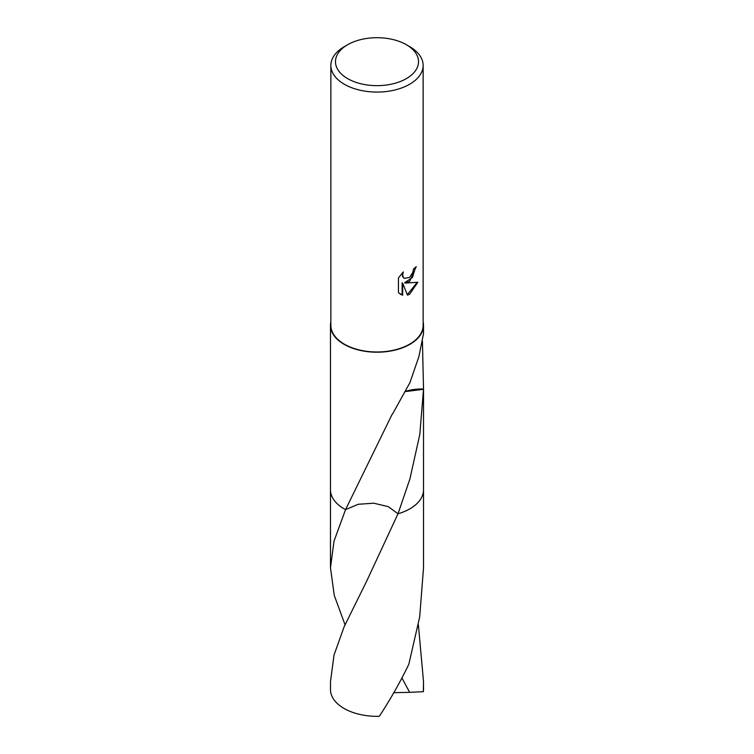 <?xml version="1.0" encoding="UTF-8"?>
<svg xmlns="http://www.w3.org/2000/svg" width="754" height="754" viewBox="0 0 754 754"><rect width="100%" height="100%" fill="white"/><g stroke="black" fill="none" stroke-linecap="round" stroke-linejoin="round"><path stroke-width="1.13" d="M409.62 281.402L405.2 283.061L417.839 282.26L409.62 294.22L407.452 295.134L402.664 283.193L402.664 295.238L398.451 292.759L398.451 277.906L403.305 271.892L402.655 274.842L403.126 276.963L404.446 278.367L409.62 277.415L412.956 272.09L413.446 268.999A46.135 26.635 0 0 0 416.246 266.662L409.62 281.402M406.359 44.722L409.62 46.607A46.135 26.635 180 0 1 423.135 65.438A46.135 26.635 180 0 1 409.62 84.269A46.135 26.635 180 0 1 359.347 90.046A46.135 26.635 180 0 1 330.865 65.438A46.135 26.635 180 0 1 344.38 46.607L347.641 44.722A41.517 23.968 180 0 1 406.359 44.722A41.517 23.968 180 0 1 406.359 78.623A41.517 23.968 180 0 1 347.641 78.623A41.517 23.968 180 0 1 347.641 44.722L344.38 46.607M423.135 65.438L423.135 325.351A46.135 26.635 180 0 1 409.62 344.182A46.135 26.635 180 0 1 359.347 349.96A46.135 26.635 180 0 1 330.865 325.351L330.865 65.438M423.522 489.346A46.522 26.861 180 0 1 423.522 489.836A46.522 26.861 180 0 1 409.893 508.818A46.522 26.861 180 0 1 398.008 513.794L388.319 506.679L373.824 503.201L358.235 504.275L345.558 509.619A46.522 26.861 180 0 1 330.478 489.487M345.021 624.746L334.276 595.434L330.478 567.762L334.022 541.089L345.549 509.629A46.522 26.861 180 0 1 330.478 489.827A46.522 26.861 180 0 1 330.478 489.346M422.438 341.289L423.512 389.045A46.522 26.861 180 0 1 423.503 389.309L419.799 434.502L409.893 479.016L398.008 513.794L366.435 581.645L344.107 626.819L334.022 655.047L330.478 681.72L330.478 689.476A46.522 26.861 180 0 0 344.107 708.468A46.522 26.861 180 0 0 379.328 716.3C390.647 698.996 400.487 681.625 408.847 664.189L419.695 616.876L423.522 567.771L423.522 489.836A46.522 26.861 180 0 1 398.018 513.804L398.018 513.804A46.522 26.861 180 0 0 409.893 508.827A46.522 26.861 180 0 0 423.522 489.487M423.135 321.901A46.522 26.861 180 0 1 423.522 325.351A46.522 26.861 180 0 1 409.893 344.342A46.522 26.861 180 0 1 359.196 350.167A46.522 26.861 180 0 1 330.478 325.351A46.522 26.861 180 0 1 330.865 321.901M330.478 325.351L330.478 489.827A46.522 26.861 180 0 0 344.097 508.827A46.522 26.861 180 0 0 345.549 509.629L392.297 413.984A46.522 26.861 0 0 0 392.608 413.918L409.893 382.702L418.885 356.68L423.522 333.664L423.522 325.351M415.671 267.189L412.41 277.481L404.653 282.75L405.2 283.061M404.182 278.198L402.57 276.643L402.306 272.91M400.167 294.164L402.118 294.918L402.118 282.873L402.664 283.193M407.283 294.701L417.113 282.439M402.118 294.918L402.664 295.238M423.512 389.045A31.008 17.907 0 0 0 405.869 391.298M405.746 391.533L423.503 389.309M418.376 624.746L423.522 681.729L423.362 691.691L409.676 692.342L401.92 677.997M423.522 681.729L423.522 689.476A46.522 26.861 180 0 1 423.362 691.691M409.676 692.342L393.833 692.69M404.446 278.367L403.89 278.056M423.522 489.827L423.522 387.547M366.425 581.645L366.067 582.352M330.478 567.762L330.478 489.836"/></g></svg>
